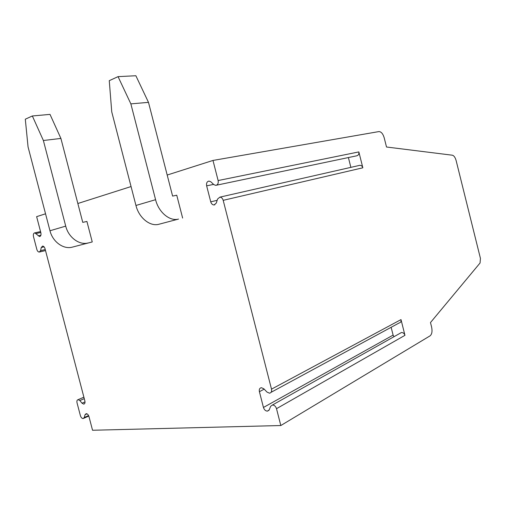 <?xml version="1.0" encoding="UTF-8"?>
<svg xmlns="http://www.w3.org/2000/svg" width="506" height="506" viewBox="0 0 506 506"><rect width="100%" height="100%" fill="white"/><g stroke="black" fill="none" stroke-linecap="round" stroke-linejoin="round"><path stroke-width="0.76" d="M280.817 425.533L430.062 335.857C431.941 334.251 432.459 331.329 431.618 327.097L430.486 322.562L480.067 262.987L480.434 258.389L456.14 160.617C455.242 157.448 453.983 155.646 452.364 155.209L386.508 147.006L384.206 137.834C382.953 133.704 381.17 131.623 378.867 131.585L212.982 160.44L218.124 180.547C218.554 183.33 217.757 184.93 215.727 185.36L213.848 184.614L210.85 181.812L208.997 181.078C206.998 181.509 206.214 183.096 206.644 185.841L210.736 201.818C211.369 203.817 212.469 204.873 214.044 204.974L216.296 203.077L217.548 199.073L219.844 197.15C221.438 197.251 222.551 198.314 223.19 200.332L271.507 389.152C271.924 391.505 271.248 392.852 269.477 393.181L266.966 392.055L263.866 388.81L261.4 387.704C259.654 388.032 258.99 389.361 259.401 391.695L263.449 407.469C264.221 409.778 265.536 411.005 267.402 411.144L269.249 409.809L270.621 406.331L272.5 404.977C274.385 405.116 275.719 406.35 276.51 408.684L280.817 425.533L92.547 430.258L88.986 416.659C88.373 414.781 87.449 413.775 86.21 413.649L85.033 414.724L87.007 413.838M45.546 213.804L36.634 216.644L40.872 232.823C41.271 234.986 40.828 236.226 39.557 236.542L34.762 232.855C33.504 233.171 33.073 234.404 33.472 236.549L36.849 249.439C37.368 251.102 38.165 251.988 39.24 252.083L40.588 250.66L41.258 247.523L42.624 246.08C43.706 246.175 44.515 247.067 45.04 248.743L84.863 400.904C85.236 402.801 84.856 403.87 83.711 404.123L82.016 403.2L79.847 400.556L84.274 398.652M79.847 400.556L78.171 399.639C77.038 399.892 76.665 400.954 77.038 402.839L80.378 415.597C80.985 417.463 81.902 418.456 83.129 418.588L84.287 417.52L88.582 415.584M36.103 233.519L40.784 232.482M82.016 403.2L85.021 401.897M38.203 235.872L40.885 235.271M84.287 417.52L85.033 414.724M40.588 250.66L45.243 249.534M41.258 247.523L44.073 246.852M72.238 247.156L92.25 241.944L72.238 247.156C63.465 249.61 52.668 241.843 49.974 230.755L28.058 146.923L25.3 119.201L32.346 115.969L50.012 114.388L60.903 138.435L43.377 140.504L32.346 115.969M60.903 138.435L82.756 222.368L86.918 221.451L92.25 241.944M88.12 242.962C79.334 245.416 68.468 237.447 65.717 226.125L43.377 140.504M118.056 76.64L109.264 80.675L111.744 111.87L135.95 205.468C138.948 217.846 150.054 226.751 158.814 224.285L178.529 219.079C169.795 221.539 158.644 212.368 155.582 199.693L130.858 103.869L118.056 76.64L135.874 75.742L148.486 102.364L172.609 196.088L176.752 195.208L182.634 218.073M77.848 203.507L131.06 186.55M167.189 175.038L212.982 160.44M359.127 165.481L359.88 165.31C361.335 165.348 362.321 166.177 362.84 167.796L358.849 151.914C359.152 154.153 358.368 155.469 356.496 155.861L216.479 185.202M348.4 157.562L350.867 167.359M399.911 333.378L401.429 332.524C403.137 332.524 404.313 333.46 404.958 335.326L401.005 319.602C401.309 321.506 400.651 322.651 399.038 323.018L271.096 392.302M391.138 327.3L393.105 335.111L393.953 336.724M148.486 102.364L130.858 103.869M65.717 226.125L49.974 230.755M158.814 224.285L178.529 219.079M155.582 199.693L135.95 205.468M218.124 180.547L358.849 151.914M206.644 185.841L213.614 184.399M210.736 201.818L217.156 200.332M223.19 200.332L362.84 167.796M401.005 319.602L271.507 389.152M259.401 391.695L264.195 389.152M263.449 407.469L393.105 335.111M404.958 335.326L276.51 408.684M83.895 397.191L78.171 399.639M40.55 231.584L34.762 232.855M84.451 403.801L83.711 404.123M39.974 236.447L39.557 236.542M88.784 416.033L83.876 418.247M45.515 250.559L39.683 251.975M214.873 204.778L214.044 204.974M359.88 165.31L219.844 197.15M269.015 410.227L267.402 411.144M401.429 332.524L272.5 404.977"/></g></svg>
